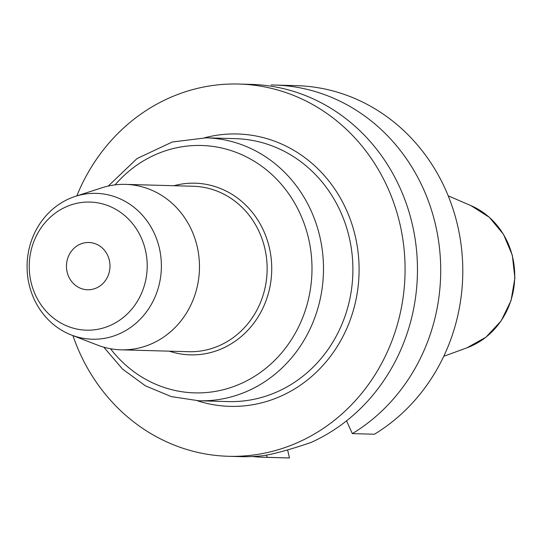 <?xml version="1.0" encoding="UTF-8"?>
<svg xmlns="http://www.w3.org/2000/svg" width="542" height="542" viewBox="0 0 542 542"><rect width="100%" height="100%" fill="white"/><g stroke="black" fill="none" stroke-linecap="round" stroke-linejoin="round"><path stroke-width="0.81" d="M73.787 204.07A64.078 58.99 -88.4 0 0 45.914 310.986A64.078 58.99 -88.4 0 0 144.978 283.317A64.078 58.99 -88.4 0 0 73.787 204.07M93.556 289.022A23.645 21.761 91.6 0 1 87.567 289.76A23.645 21.761 91.6 0 1 66.47 265.519A23.645 21.761 91.6 0 1 88.881 242.491A23.645 21.761 91.6 0 1 109.863 263.453A23.645 21.761 91.6 0 1 93.556 289.022M274.482 85.04L296.569 85.65A186.191 171.394 91.6 0 1 457.97 227.091A186.191 171.394 91.6 0 1 374.427 434.23L352.341 433.62A186.191 171.394 -88.4 0 0 435.89 226.475A186.191 171.394 -88.4 0 0 274.482 85.04A186.191 171.394 -88.4 0 0 271.21 84.979M287.619 449.948L289.482 457.956A186.191 171.394 91.6 0 1 286.217 457.895L264.13 457.279A186.191 171.394 -88.4 0 0 267.402 457.34L266.4 455.131M252.518 456.527A186.191 171.394 -88.4 0 0 264.13 457.279M289.482 457.956L267.402 457.34M238.846 84.044L251.237 84.389A186.191 171.394 91.6 0 1 414.698 236.339A186.191 171.394 91.6 0 1 311.257 442.374C291.853 449.061 276.081 453.464 263.927 455.592A186.191 171.394 91.6 0 1 240.885 456.635L228.5 456.289A186.191 171.394 -88.4 0 0 251.542 455.246A186.191 171.394 -88.4 0 0 404.962 262.403A186.191 171.394 -88.4 0 0 238.846 84.044A186.191 171.394 -88.4 0 0 191.712 89.864A186.191 171.394 -88.4 0 0 76.815 195.906M71.483 335.044L97.492 345.085A82.75 76.171 -88.4 0 0 121.001 349.82A82.75 76.171 -88.4 0 0 141.95 347.239A82.75 76.171 -88.4 0 0 199.029 257.755A82.75 76.171 -88.4 0 0 125.602 184.382A82.75 76.171 -88.4 0 0 104.653 186.963A82.75 76.171 -88.4 0 0 101.869 187.803L75.338 196.38A72.953 67.154 91.6 0 1 77.791 195.642A72.953 67.154 91.6 0 1 159.348 248.107A72.953 67.154 91.6 0 1 110.67 336.941A72.953 67.154 91.6 0 1 71.483 335.044A72.953 67.154 91.6 0 1 27.1 264.421A72.953 67.154 91.6 0 1 75.338 196.38M72.926 335.6A186.191 171.394 -88.4 0 0 228.5 456.289M346.541 420.849L352.341 433.62M169.321 351.162A85.866 79.037 -88.4 0 0 271.705 271.224A85.866 79.037 -88.4 0 0 173.921 185.723M115.06 184.876A123.739 113.901 91.6 0 1 170.195 149.355A123.739 113.901 91.6 0 1 308.527 238.338A123.739 113.901 91.6 0 1 225.967 389.007A123.739 113.901 91.6 0 1 110.5 348.736M103.8 347.185L122.526 369.061L145.398 385.829L171.258 396.588L198.765 400.768A131.516 121.062 -88.4 0 0 232.057 396.656A131.516 121.062 -88.4 0 0 322.781 254.449A131.516 121.062 -88.4 0 0 206.075 137.831L172.268 142.004L137.004 158.576L108.278 186.048M204.551 137.804A136.245 125.419 91.6 0 1 355.477 237.071A136.245 125.419 91.6 0 1 264.374 402.11A136.245 125.419 91.6 0 1 197.241 400.714M206.075 137.831L235.485 138.65A131.516 121.062 91.6 0 1 352.185 255.268A131.516 121.062 91.6 0 1 261.461 397.476A131.516 121.062 91.6 0 1 228.168 401.581L198.765 400.768M125.602 184.382L193.264 186.258A82.75 76.171 91.6 0 1 266.691 259.638A82.75 76.171 91.6 0 1 209.612 349.116A82.75 76.171 91.6 0 1 188.663 351.704L121.001 349.82M466.987 347.808L485.971 337.178L501.113 320.925L511.052 300.58L514.9 277.992L512.312 255.221L503.518 234.354L489.304 217.288L470.937 205.614A75.731 69.715 91.6 0 1 514.704 277.985A75.731 69.715 91.6 0 1 466.987 347.808L443.749 356.304M470.937 205.614L448.214 195.845"/></g></svg>
